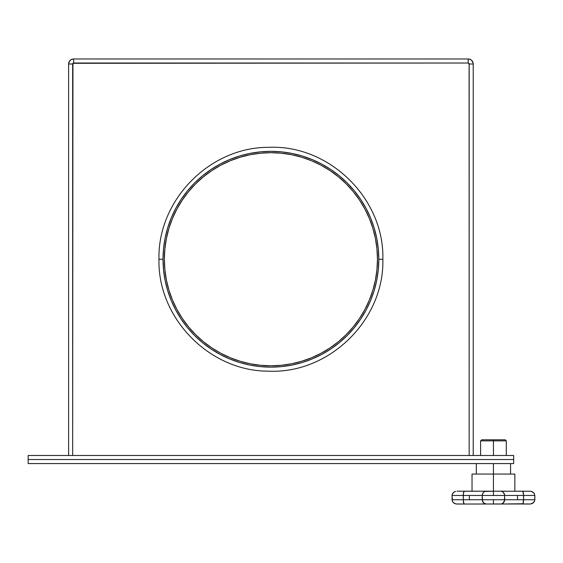 <?xml version="1.0" encoding="UTF-8"?>
<svg xmlns="http://www.w3.org/2000/svg" width="563" height="563" viewBox="0 0 563 563"><rect width="100%" height="100%" fill="white"/><g stroke="black" fill="none" stroke-linecap="round" stroke-linejoin="round"><path stroke-width="0.84" d="M513.674 463.574L28.15 463.574L28.15 459.528L513.674 459.528L28.15 459.528L28.15 463.574L513.674 463.574L513.674 459.528L513.674 463.574M493.441 440.871L506.292 440.871L493.441 440.871L493.441 455.481L493.441 440.871L480.598 440.871L493.441 440.871L493.441 439.802L493.441 440.871M505.222 439.802L493.441 439.802L505.222 439.802L506.292 440.871L506.292 455.481M472.448 474.06L514.856 474.06L493.441 474.06L493.441 463.574L493.441 491.189L484.743 491.464L482.998 492.935L482.195 495.468L493.441 495.468L493.441 491.189L530.796 491.26L522.492 491.189L523.442 492.935L523.604 499.747L517.531 499.747L517.531 495.468L523.604 495.468L523.604 499.747L534.85 499.747L534.85 495.468L523.604 495.468L523.062 491.626M463.286 495.468L469.359 495.468L463.286 495.468L463.307 494.546L463.286 495.468L452.04 495.468L452.152 494.546L452.04 499.747L463.286 499.747L463.286 495.468L452.04 495.468L452.49 501.527L453.651 502.907L456.093 503.962L464.398 504.033L463.574 502.907L463.286 499.747L463.448 492.935L464.398 491.189L493.441 491.189L493.441 495.468L482.195 495.468L482.575 501.527L483.518 502.907L485.39 503.962L493.441 504.033L493.441 499.747L469.359 499.747L469.359 495.468L482.195 495.468L482.195 499.747L504.694 499.747L504.596 494.546L502.78 491.816L500.852 491.189L493.441 491.189L493.441 474.06L472.033 474.06L472.033 491.189M456.987 504.033L464.398 504.033L463.828 503.589L464.398 504.033L501.499 503.962L503.371 502.907L504.314 501.527L504.694 495.468L493.441 495.468L517.531 495.468L517.531 499.747L493.441 499.747L493.441 504.033L530.796 503.962L533.238 502.907L534.737 500.669L534.85 495.468L533.893 492.935L534.85 495.468L504.694 495.468L504.314 493.688L502.78 491.816L504.314 493.688L504.694 495.468M463.828 491.626L463.356 493.688L463.926 491.464M456.987 491.189L464.398 491.189L456.987 491.189M482.195 495.468L482.575 493.688L484.11 491.816L482.575 493.688L482.195 495.468L469.359 495.468L469.359 499.747L463.286 499.747L463.828 503.589M452.49 493.688L452.152 494.546L453.651 492.308L455.657 491.344M452.997 492.935L454.411 491.816L452.997 492.935M455.228 491.464L454.397 491.816M463.307 494.546L463.356 493.688L463.307 494.546M486.038 491.189L484.419 491.626L486.038 491.189L464.151 491.26M463.574 492.308L463.356 493.688M522.492 491.189L501.499 491.26M523.534 493.688L522.964 491.464L523.604 495.468M531.662 491.464L533.893 492.935L531.233 491.344M529.903 491.189L530.796 491.26M532.492 491.816L534.4 493.688M500.852 504.033L522.964 503.751L523.604 499.747L504.694 499.747L504.596 500.669L504.694 499.747M502.78 503.399L504.596 500.669L503.892 502.287L502.47 503.589M464.398 504.033L486.038 504.033L483.518 502.907L482.195 499.747L452.04 499.747L452.49 501.527M534.4 501.527L534.85 499.747L523.604 499.747L523.316 502.907L522.492 504.033L529.903 504.033M464.151 503.962L463.574 502.907L463.286 499.747M532.485 503.406L533.893 502.287L530.796 503.962M455.221 503.751L452.997 502.287L454.397 503.399M531.662 503.751L531.233 503.871M523.062 503.589L523.316 502.907M456.093 503.962L455.657 503.871M463.356 501.527L463.926 503.751M523.604 499.747L523.534 501.527M482.195 499.747L482.998 502.287L484.419 503.589M484.743 503.751L485.39 503.962M481.668 439.802L493.441 439.802L481.668 439.802L480.598 440.871L480.598 455.481M513.674 455.481L28.15 455.481L513.674 455.481L513.674 459.528L28.15 459.528L28.15 455.481L28.15 459.528L513.674 459.528L513.674 455.481M468.557 63.091L468.177 63.014L468.177 58.967L470.105 59.354L471.738 60.445L472.829 62.078L473.216 64.006L469.169 64.006L468.177 63.014L73.647 63.014L73.647 58.967L468.177 58.967L468.177 63.014L72.951 63.302L72.655 455.481L72.655 64.006L68.609 64.006L72.655 64.006A0.992 0.992 0 0 1 73.647 63.014L73.267 63.091M468.177 63.014A0.992 0.992 0 0 1 469.169 64.006L473.216 64.006A5.039 5.039 0 0 0 468.177 58.967L73.647 58.967L73.647 63.014M68.609 455.481L68.609 64.006L68.609 455.481M70.086 60.445L71.719 59.354L73.647 58.967A5.039 5.039 0 0 0 68.609 64.006L69.46 61.205L70.854 59.819L72.669 59.066M471.738 60.445L473.117 63.021M473.216 64.006L473.216 455.481L473.216 64.006M469.169 64.006L469.169 455.481L469.092 63.626M72.733 63.626L72.655 64.006M378.808 259.247A107.892 107.892 0 0 1 270.916 367.139A107.892 107.892 0 0 1 163.017 259.247L158.97 259.247L163.017 259.247A107.892 107.892 0 0 1 270.916 151.356A107.892 107.892 0 0 1 378.808 259.247L382.854 259.247L378.808 259.247L378.287 248.67L376.731 238.198L374.163 227.924L370.595 217.958L366.07 208.387L360.623 199.302L354.317 190.801L347.202 182.954L339.362 175.846L330.854 169.533L321.776 164.093L312.205 159.568L302.232 156L291.965 153.425L281.486 151.869L270.916 151.356L260.338 151.869L249.866 153.425L239.592 156L229.627 159.568L220.049 164.093L210.97 169.533L202.462 175.846L194.622 182.954L187.507 190.801L181.202 199.302L175.762 208.387L171.229 217.958L167.661 227.924L165.093 238.198L163.537 248.67L163.017 259.247L163.537 269.825L165.093 280.297L167.661 290.564L171.229 300.536L175.762 310.107L181.202 319.193L187.507 327.694L194.622 335.541L202.462 342.649L210.97 348.954L220.049 354.401L229.627 358.927L239.592 362.495L249.866 365.07L260.338 366.619L270.916 367.139L281.486 366.619L291.965 365.07L302.232 362.495L312.205 358.927L321.776 354.401L330.854 348.954L339.362 342.649L347.202 335.541L354.317 327.694L360.623 319.193L366.07 310.107L370.595 300.536L374.163 290.564L376.731 280.297L378.287 269.825L378.808 259.247M182.321 318.44L188.549 326.836L182.321 318.44L176.951 309.474L172.475 300.023L168.956 290.177L166.416 280.036L164.882 269.691L164.368 259.247A106.548 106.548 0 0 1 270.916 152.7A106.548 106.548 0 0 1 377.456 259.247A106.548 106.548 0 0 1 270.916 365.795A106.548 106.548 0 0 1 164.368 259.247L164.882 248.804L166.416 238.459L168.956 228.318L172.475 218.472L176.902 209.112M188.549 326.836L195.572 334.584L203.32 341.607L211.716 347.835L220.816 353.282M330.045 347.878L321.135 353.212L311.684 357.681L301.838 361.207L291.697 363.747L281.359 365.281L270.916 365.795L260.472 365.281L250.254 363.768M330.115 170.666L338.504 176.888L346.252 183.911L353.275 191.652L359.504 200.055L364.88 209.021L369.349 218.472L372.868 228.318L375.408 238.459L376.943 248.804L377.456 259.247L376.943 269.691L375.408 280.036L372.868 290.177L369.349 300.023L364.88 309.474L359.504 318.44L353.275 326.836L346.329 334.513M250.141 154.748L260.472 153.213L270.916 152.7L281.359 153.213L291.697 154.748L301.838 157.288L311.684 160.814L321.009 165.212M211.779 170.617L220.689 165.283L230.14 160.814L239.986 157.288L250.127 154.748M188.549 191.652L182.321 200.055L188.549 191.652L195.502 183.981M346.252 334.584L338.504 341.607L330.108 347.835M250.127 363.747L239.986 361.207L230.14 357.681L220.689 353.212M176.951 209.021L182.321 200.055M195.572 183.911L203.32 176.888L211.716 170.659M321.135 165.283L330.108 170.659M510.571 474.06L510.571 463.574M514.856 491.189L514.856 474.06M476.319 474.06L476.319 463.574M158.97 259.247C157.499 318.25 209.654 371.453 268.671 371.165C329.271 373.98 384.459 319.89 382.854 259.247C384.459 198.605 329.271 144.515 268.671 147.33C209.654 147.042 157.499 200.245 158.97 259.247"/></g></svg>

